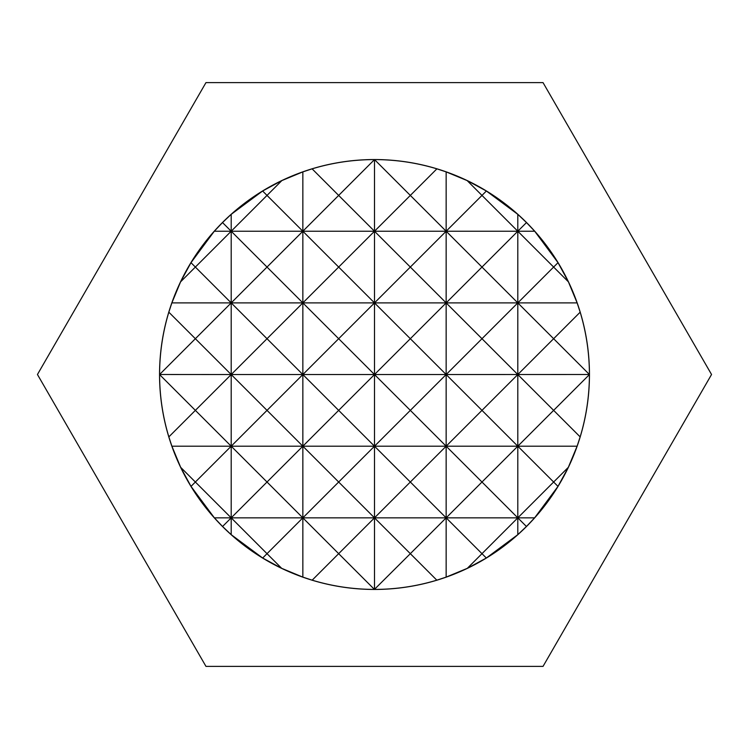 <?xml version="1.0" encoding="UTF-8"?>
<svg xmlns="http://www.w3.org/2000/svg" width="749" height="749" viewBox="0 0 749 749"><rect width="100%" height="100%" fill="white"/><g stroke="black" fill="none" stroke-linecap="round" stroke-linejoin="round"><path stroke-width="1.12" d="M374.5 159.546A214.954 214.954 0 0 1 589.454 374.5A214.954 214.954 0 0 1 302.849 577.161A214.954 214.954 0 0 1 374.5 159.546M374.5 666.395L543.025 666.395L711.55 374.5L543.025 82.605L205.975 82.605L37.45 374.5L205.975 666.395L374.5 666.395M553.633 482.019L568.341 467.31L557.996 486.382L553.633 482.019L517.802 517.849L481.981 482.019L517.802 446.198L553.633 482.019M517.802 214.336L517.802 231.235L481.981 195.414L486.382 191.004L517.802 214.336L526.491 222.556L517.802 231.235L553.633 267.065L558.024 262.674L568.416 281.849L553.633 267.065L517.802 302.896L553.633 338.717L580.175 312.174C586.298 332.5 589.379 353.275 589.416 374.5L553.633 338.717L517.802 374.547L553.633 410.368L589.416 374.584C589.369 395.809 586.289 416.575 580.157 436.892L553.633 410.368L517.802 446.198L517.802 534.664L486.326 558.024L481.981 553.67L517.802 517.849L526.444 526.491L517.802 534.664M568.416 281.849L577.133 302.896L517.802 302.896L517.802 446.198L481.981 410.368L517.802 374.547L481.981 338.717L517.802 302.896L481.981 267.065L517.802 231.235L517.802 302.896L446.151 302.896L481.981 338.717L446.151 374.547L481.981 410.368L446.151 446.198L481.981 482.019L446.151 517.849L481.981 553.67L467.31 568.341L446.151 577.114L436.826 580.175L410.33 553.67L446.151 517.849L410.33 482.019L446.151 446.198L446.151 577.114M589.416 374.5L446.151 374.547L446.151 446.198L410.33 410.368L446.151 374.547L410.33 338.717L446.151 302.896L446.151 374.547L374.5 374.547L410.33 410.368L374.5 446.198L410.33 482.019L374.5 517.849L410.33 553.67L374.416 589.416L338.67 553.67L374.5 517.849L338.67 482.019L374.5 446.198L338.67 410.368L374.5 374.547L338.67 338.717L374.5 302.896L410.33 338.717L374.5 374.547L374.5 589.416M580.157 436.892L577.105 446.198L302.849 446.198L338.67 482.019L302.849 517.849L338.67 553.67L312.174 580.175L302.849 577.114L281.69 568.341L267.019 553.67L302.849 517.849L302.849 577.114M557.996 486.382L534.617 517.849L302.849 517.849L267.019 482.019L302.849 446.198L302.849 517.849L231.198 517.849L195.367 482.019L231.198 446.198L231.198 534.664L222.556 526.491L231.198 517.849L267.019 553.67L262.674 558.024L231.198 534.664M486.326 558.024L467.31 568.341M481.981 267.065L446.151 302.896L410.33 267.065L446.151 231.235L481.981 267.065M526.491 222.556L534.702 231.235L446.151 231.235L446.151 302.896L374.5 302.896L338.67 267.065L374.5 231.235L410.33 267.065L374.5 302.896L374.5 374.547L302.849 374.547L338.67 410.368L302.849 446.198L267.019 410.368L302.849 374.547L302.849 446.198L231.198 446.198L195.367 410.368L231.198 374.547L231.198 446.198L267.019 482.019L231.198 517.849L214.383 517.849L191.004 486.382L180.659 467.31L195.367 482.019L191.004 486.382M467.151 180.584L481.981 195.414L446.151 231.235L410.33 195.414L436.892 168.843L446.151 171.886L467.151 180.584L486.382 191.004M446.151 171.886L446.151 231.235L374.5 231.235L338.67 195.414L374.5 159.584C395.753 159.621 416.547 162.702 436.892 168.843M436.826 580.175C416.528 586.298 395.781 589.369 374.584 589.416M374.5 159.584L374.5 231.235L302.849 231.235L267.019 195.414L281.849 180.584L302.849 171.886L312.108 168.843C332.453 162.702 353.247 159.621 374.5 159.584L410.33 195.414L374.5 231.235L374.5 302.896L302.849 302.896L338.67 338.717L302.849 374.547L267.019 338.717L302.849 302.896L302.849 374.547L231.198 374.547L195.367 338.717L231.198 302.896L231.198 374.547L267.019 410.368L231.198 446.198L171.895 446.198L168.843 436.892C162.711 416.575 159.631 395.809 159.584 374.584L195.367 410.368L168.843 436.892M374.416 589.416C353.219 589.369 332.472 586.298 312.174 580.175M338.67 267.065L302.849 302.896L267.019 267.065L302.849 231.235L338.67 267.065M312.108 168.843L338.67 195.414L302.849 231.235L302.849 302.896L231.198 302.896L195.367 267.065L231.198 231.235L231.198 302.896L267.019 338.717L231.198 374.547L159.584 374.5C159.621 353.275 162.702 332.5 168.825 312.174L195.367 338.717L159.584 374.5M302.849 171.886L302.849 231.235L231.198 231.235L267.019 267.065L231.198 302.896L171.867 302.896L180.584 281.849L190.976 262.674L195.367 267.065L180.584 281.849M262.618 191.004L267.019 195.414L231.198 231.235L222.509 222.556L231.198 214.336L262.618 191.004L281.849 180.584M534.702 231.235L558.024 262.674M577.133 302.896L580.175 312.174M577.105 446.198L568.341 467.31M534.617 517.849L526.444 526.491M231.198 214.336L231.198 231.235L214.298 231.235L222.509 222.556M222.556 526.491L214.383 517.849M190.976 262.674L214.298 231.235M168.825 312.174L171.867 302.896M180.659 467.31L171.895 446.198M281.69 568.341L262.674 558.024"/></g></svg>
